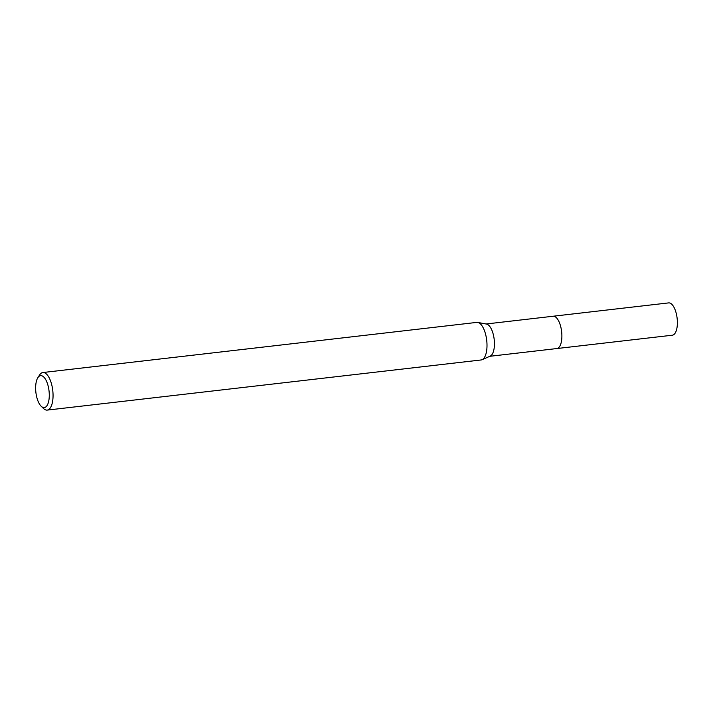 <?xml version="1.0" encoding="UTF-8"?>
<svg xmlns="http://www.w3.org/2000/svg" width="713" height="713" viewBox="0 0 713 713"><rect width="100%" height="100%" fill="white"/><g stroke="black" fill="none" stroke-linecap="round" stroke-linejoin="round"><path stroke-width="1.07" d="M486.097 323.987L553.11 316.242A16.256 6.693 83.4 0 1 561.871 337.062A16.256 6.693 83.4 0 1 556.844 348.55A16.274 6.693 83.4 0 1 556.621 348.577M552.958 316.26A16.265 6.693 83.4 0 1 561.88 337.062A16.265 6.693 83.4 0 1 556.693 348.568M37.842 377.712L39.598 374.967A18.903 7.781 83.4 0 1 42.86 372.534L476.81 322.392A18.903 7.781 83.4 0 1 477.799 322.436L486.524 324.067A16.256 6.693 83.4 0 1 494.43 344.86A16.256 6.693 83.4 0 1 490.232 356.117L482.113 359.7A18.903 7.781 83.4 0 1 481.15 359.958L47.201 410.1A18.903 7.781 83.4 0 1 43.475 408.478L41.14 406.205A16.069 6.613 83.4 0 1 35.65 386.999A16.069 6.613 83.4 0 1 37.842 377.712A16.069 6.613 83.4 0 1 45.409 379.129A16.069 6.613 83.4 0 1 49.268 396.232A16.069 6.613 83.4 0 1 41.14 406.205M477.799 322.436A18.903 7.781 83.4 0 1 486.988 346.607A18.903 7.781 83.4 0 1 482.113 359.7M42.86 372.534A18.903 7.781 83.4 0 1 53.038 396.749A18.903 7.781 83.4 0 1 47.201 410.1M552.896 316.269A16.274 6.693 83.4 0 1 553.119 316.233L668.616 302.9A16.256 6.693 83.4 0 1 670.942 303.569A16.256 6.693 83.4 0 1 677.35 321.028A16.256 6.693 83.4 0 1 672.35 335.208L489.822 356.295M553.119 316.233A16.274 6.693 83.4 0 1 555.445 316.902A16.274 6.693 83.4 0 1 561.853 334.379A16.274 6.693 83.4 0 1 556.853 348.559"/></g></svg>
